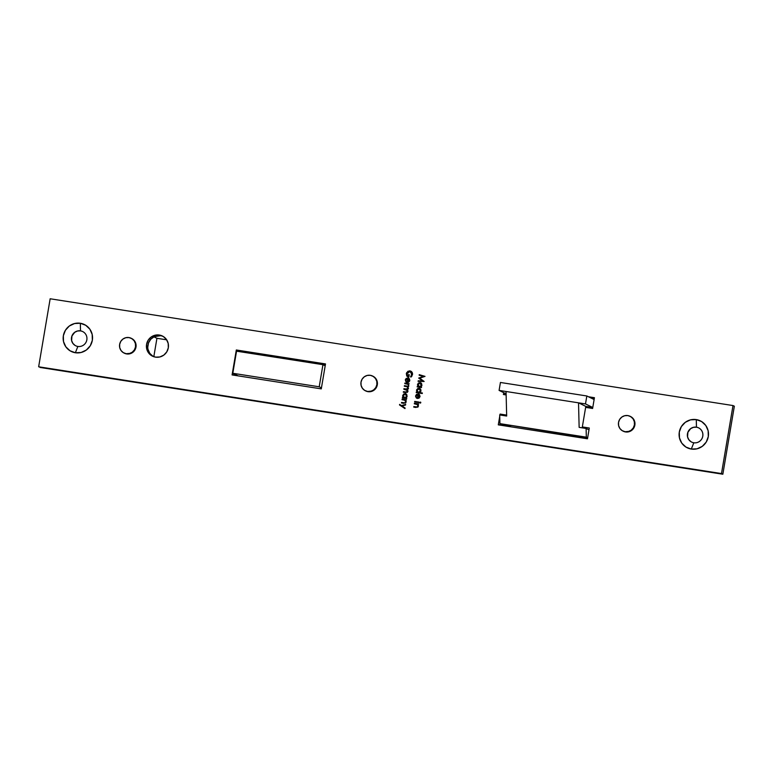 <?xml version="1.0" encoding="UTF-8"?>
<svg xmlns="http://www.w3.org/2000/svg" width="773" height="773" viewBox="0 0 773 773"><rect width="100%" height="100%" fill="white"/><g stroke="black" fill="none" stroke-linecap="round" stroke-linejoin="round"><path stroke-width="1.16" d="M592.775 407.487L585.837 406.405L585.673 407.381L585.837 406.405L578.523 402.83L585.49 403.921L592.775 407.477L585.837 406.405L578.523 402.83L585.49 403.921L586.833 395.979L594.118 399.544L586.833 395.979L500.431 382.471L499.087 390.404L506.112 393.844L499.087 390.404L506.054 391.496L506.673 416.038L499.706 414.946L499.928 423.643L501.281 424.309L499.928 423.643L499.706 414.946L506.673 416.038L506.054 391.496L578.523 402.83L579.141 427.372L578.523 402.83L499.087 390.404L500.431 382.471L586.833 395.979L585.49 403.921L592.775 407.477M582.369 426.947L582.214 427.856L582.369 426.947M587.644 437.818L572.068 435.383L575.093 436.851L572.068 435.383L587.644 437.818L586.321 437.16L586.108 428.455L588.987 429.865L586.108 428.455L579.141 427.372L586.108 428.455L586.321 437.16L499.928 423.643L587.644 437.808M508.248 425.401L501.281 424.309L508.248 425.401L511.272 426.88L508.248 425.401M319.21 386.79L322.95 364.682L325.191 365.784L322.95 364.682L236.548 351.174L232.808 373.282L238.103 375.871L232.808 373.282L319.21 386.79L321.452 387.882L319.21 386.79L322.95 364.682L236.548 351.174L232.808 373.282L319.21 386.79M697.942 427.585L696.444 427.179A7.923 7.74 -64 0 0 687.458 433.779A7.923 7.74 -64 0 0 693.806 442.774L691.304 449.065A14.977 14.639 116 0 1 679.303 432.059A14.977 14.639 116 0 1 696.289 419.594L696.473 427.198A7.923 7.74 -64 0 0 691.661 442.098A7.923 7.74 116 0 1 696.444 427.179A7.923 7.74 116 0 1 698.599 427.865A7.923 7.74 -64 0 0 696.473 427.198L693.439 427.334L690.666 428.629L687.893 432.291L687.564 436.871L688.801 439.653L691.004 441.731M698.599 427.865A7.923 7.74 116 0 1 693.806 442.774A7.923 7.74 116 0 1 691.651 442.088M81.986 331.259L80.498 330.863A7.923 7.74 -64 0 0 71.512 337.463A7.923 7.74 -64 0 0 77.86 346.449L75.358 352.749A14.977 14.639 116 0 1 63.357 335.743A14.977 14.639 116 0 1 80.344 323.269L80.518 330.883A7.923 7.74 -64 0 0 75.715 345.782A7.923 7.74 116 0 1 80.498 330.863A7.923 7.74 116 0 1 86.566 340.98A7.923 7.74 116 0 1 75.696 345.773M622.603 430.851L625.541 431.943A8.203 8.02 -64 0 0 630.507 416.492L630.072 416.28A8.203 8.02 116 0 1 625.106 431.73L630.188 431.276L632.749 429.392L634.43 426.657L634.962 423.507L634.266 420.415L632.459 417.845L629.792 416.193M622.874 431.025L623.299 431.237A8.203 8.02 -64 0 0 625.541 431.943L625.106 431.73A8.203 8.02 116 0 1 618.815 421.246A8.203 8.02 116 0 1 630.072 416.28M365.078 390.587L368.016 391.669A8.203 8.02 -64 0 0 372.982 376.229L372.547 376.016A8.203 8.02 116 0 1 367.581 391.467L372.654 391.003L375.224 389.119L376.905 386.394L377.437 383.244L376.741 380.142L374.924 377.572L372.267 375.92M365.339 390.761L365.774 390.974A8.203 8.02 -64 0 0 368.016 391.669L367.581 391.467A8.203 8.02 116 0 1 361.291 380.973A8.203 8.02 116 0 1 372.547 376.016M123.709 352.846L126.646 353.928A8.203 8.02 -64 0 0 131.623 338.477L131.188 338.265A8.203 8.02 116 0 1 126.212 353.715L131.294 353.261L133.864 351.377L135.536 348.652L136.077 345.492L135.381 342.4L133.565 339.83L130.908 338.178M123.98 353.019L124.414 353.232A8.203 8.02 -64 0 0 126.646 353.928L126.212 353.715A8.203 8.02 116 0 1 119.921 343.231A8.203 8.02 116 0 1 131.188 338.265M162.755 336.245L159.315 335.038A11.228 10.977 116 0 1 167.925 349.386A11.228 10.977 116 0 1 155.576 357.145L159.876 356.952L163.808 355.107L166.765 351.889L168.311 347.792L168.195 343.434L166.446 339.482L163.325 336.535L159.315 335.038L155.006 335.231L151.073 337.076L148.116 340.294L146.57 344.391L146.686 348.749L148.435 352.71L151.556 355.657L155.576 357.145A11.228 10.977 116 0 1 146.957 342.797A11.228 10.977 116 0 1 159.315 335.038L160.668 335.704A11.228 10.977 -64 0 0 153.199 356.488L149.788 353.367L148.039 349.415M732.997 405.554L721.489 473.569L38.65 366.789L50.158 298.774L732.997 405.554L50.158 298.774L38.65 366.789L722.842 474.226L40.003 367.446L722.842 474.226L721.489 473.569L732.997 405.554L734.35 406.212L722.842 474.226L734.35 406.212L732.997 405.554M80.344 323.269L74.604 323.529L69.357 325.984L65.415 330.274L63.357 335.743L63.502 341.56L65.84 346.826L69.995 350.758L75.358 352.749L81.088 352.488L86.334 350.034L90.286 345.744L92.345 340.275L92.19 334.467L89.861 329.192L85.697 325.259L80.344 323.269A14.977 14.639 116 0 1 92.345 340.275A14.977 14.639 116 0 1 75.358 352.749L77.86 346.449A7.923 7.74 -64 0 0 86.837 339.859A7.923 7.74 -64 0 0 80.498 330.863L80.344 323.269M405.583 402.694L404.878 402.984L405.641 401.854L404.878 402.984L401.583 402.453L401.776 403.033L403.883 402.897L401.583 402.453L401.496 402.984L405.622 403.023L406.183 401.545L405.583 400.23L406.453 399.815L402.144 399.139L402.057 399.68L404.975 400.308L405.641 401.854L404.801 402.83L401.583 402.453L401.496 402.984L403.699 403.332L406.154 402.037L405.583 400.23L406.453 399.815L402.144 399.139L406.443 399.902L402.144 399.139L402.057 399.68L404.839 400.23M405.748 392.046L403.409 391.679L403.313 392.22L407.448 392.326L407.96 390.906L407.187 389.65L408.308 388.877L407.893 386.78L408.733 386.355L404.424 385.679L404.327 386.22L407.168 386.78L407.96 387.882L407.1 389.099L403.912 388.684L403.825 389.225L407.352 390.51L406.801 392.066L403.409 391.679L403.313 392.22L405.651 392.587L407.951 391.418L407.187 389.65L408.463 388.423L407.893 386.78L408.733 386.355L404.424 385.679L408.714 386.442L404.424 385.679L404.327 386.22L407.178 386.79L407.951 388.239L406.105 389.022L403.912 388.684L403.825 389.225L406.685 389.795L407.439 391.244L405.748 392.046M407.062 382.461L408.637 382.22L409.729 380.838L409.564 379.147L408.105 378.055L406.231 378.393L405.371 379.659L406.173 382.084L405.941 379.582L407.729 378.538L407.062 382.461L408.637 382.22L409.787 380.587L409.275 378.751L407.912 378.016L405.323 379.881L406.173 382.084L405.864 379.891L407.729 378.538L407.062 382.461M417.014 404.318L418.174 406.115L417.835 406.82L417.13 407.11L417.903 405.98L417.13 407.11L413.835 406.579L413.748 407.11L415.951 407.458L418.415 406.163L417.845 404.356L418.715 403.941L414.396 403.264L414.309 403.806L417.43 404.588L417.903 405.98L417.053 406.956L413.835 406.579L413.748 407.11L417.884 407.149L418.444 405.67L417.845 404.356L418.715 403.941L414.396 403.264L418.695 404.028L414.396 403.264L414.309 403.806L417.091 404.356M420.425 402.076L419.952 402.868L420.734 402.83L420.425 402.076L420.251 403.081L420.425 402.076L420.792 402.646M419.778 392.587L420.927 391.206L420.812 389.563L419.584 388.413L417.835 388.49L416.637 389.795L417.043 392.153L416.203 392.578L422.261 393.525L422.348 392.984L419.778 392.587L420.985 390.954L419.159 388.307L416.521 390.239L417.043 392.153L416.203 392.578L422.261 393.525L422.348 392.984L419.778 392.587M419.15 375.205L423.304 376.441L418.657 378.065L422.541 380.896L418.193 380.809L418.106 381.35L424.145 381.476L419.729 378.171L425.005 376.374L419.237 374.663L419.15 375.205L423.304 376.441L418.657 378.065L422.541 380.896L418.193 380.809L418.106 381.35L424.145 381.476L419.729 378.171L425.005 376.374L419.237 374.663L419.15 375.205M236.316 349.985L232.093 374.924L321.278 388.877L325.501 363.938L236.316 349.985L237.669 350.652L237.553 351.329L237.669 350.652L325.423 364.373L236.316 349.985L232.093 374.924L321.278 388.877L325.501 363.938L236.316 349.985M587.48 438.793L589.297 428.02L582.33 426.938L585.634 407.381L592.611 408.473L594.427 397.699L588.417 396.762L594.427 397.699L592.611 408.473L585.634 407.381L582.33 426.938L589.297 428.02L587.48 438.793L498.295 424.85L587.48 438.793M503.735 392.674L503.416 394.52L506.141 394.945L503.416 394.52L503.735 392.674M506.653 415.101L500.112 414.077L499.957 414.985L500.112 414.077L501.387 415.207L506.663 415.555L500.112 414.077L506.653 415.101M499.735 416.289L498.295 424.85L499.735 416.289M421.575 387.022L420.773 386.896L421.894 385.514L421.575 383.543L420.116 382.616L418.415 383.031L417.488 384.548L418.009 386.461L417.169 386.887L421.478 387.563L420.773 386.896L421.952 385.263L420.116 382.616L417.488 384.548L418.009 386.461L417.169 386.887L421.478 387.563L421.575 387.022M416.116 395.863L417.98 394.51L417.314 398.433L419.111 398.056L420.039 396.559L418.908 394.24L416.483 394.365L415.536 396.163L416.425 398.056L416.116 395.863L417.98 394.51L417.314 398.433L418.889 398.192L420.039 396.559L419.526 394.723L418.164 393.988L415.574 395.844L416.425 398.056L416.116 395.863M414.714 401.419L414.618 401.96L418.927 402.636L419.024 402.095L414.714 401.419L419.005 402.182L414.714 401.419L414.618 401.96L418.927 402.636L419.024 402.095L414.714 401.419M409.883 371.455L412.173 374.644L410.531 376.615L410.888 377.147L411.951 376.045L412.318 372.76L411.11 371.349L409.4 370.876L406.637 372.634L406.753 376.084L408.801 377.214L409.236 374.673L408.627 374.576L408.289 376.577L406.83 374.325L407.361 372.654L408.83 371.542L410.366 371.591L411.748 373.001L410.888 377.147L412.502 374.625C412.695 372.644 411.845 371.407 409.951 370.914L407.835 371.34L406.279 373.765L407.738 376.886L408.801 377.214L409.236 374.673L408.627 374.576L407.989 376.461L408.559 376.712L406.878 373.91L409.883 371.455L410.811 371.803M408.444 384.181L409.178 383.746L404.859 383.07L404.772 383.601L407.989 384.326L408.753 385.804L408.444 384.181L409.178 383.746L404.859 383.07L409.159 383.833L404.859 383.07L404.772 383.601L408.105 384.365L408.753 385.804L408.444 384.181M406.753 398.047L405.96 397.921L407.071 396.539L406.762 394.568L405.303 393.631L403.603 394.056L402.636 395.824L403.187 397.486L402.356 397.911L406.666 398.588L405.96 397.921L407.129 396.288L405.303 393.631L402.675 395.573L403.187 397.486L402.356 397.911L406.666 398.588L406.753 398.047M401.429 405.583L399.622 404.385L399.525 404.965L404.975 408.579L405.071 407.999L402.028 405.98L405.574 405.013L405.67 404.434L401.699 405.719L405.641 404.646L401.699 405.719L399.622 404.385L399.525 404.965L404.975 408.579L405.071 407.999L402.028 405.98L405.574 405.013L405.67 404.434L401.429 405.583M696.289 419.594L690.55 419.845L685.313 422.309L681.361 426.599L679.303 432.059L679.457 437.876L681.786 443.142L685.951 447.074L691.304 449.065L697.043 448.813L702.28 446.35L706.232 442.059L708.29 436.59L708.145 430.783L705.807 425.508L701.642 421.585L696.289 419.594A14.977 14.639 116 0 1 708.29 436.59A14.977 14.639 116 0 1 691.304 449.065L693.806 442.774A7.923 7.74 -64 0 0 702.792 436.175A7.923 7.74 -64 0 0 696.444 427.179L696.289 419.594M82.663 331.549A7.923 7.74 -64 0 0 80.518 330.883L77.484 331.008L74.72 332.313L71.947 335.975L71.618 340.545L72.855 343.338L75.049 345.415M594.35 398.134L589.77 397.419L594.35 398.134M499.957 423.662L499.725 425.073L499.957 423.662M505.088 393.341L504.846 394.742L505.088 393.341M233.765 373.746L233.523 375.156L233.765 373.746M163.035 336.361A11.228 10.977 -64 0 0 160.668 335.704L154.31 336.622L150.793 339.202L148.503 342.932L147.769 347.241M153.904 336.825L156.929 338.303L166.678 339.82L156.929 338.303L153.904 336.825M237.62 350.913L325.385 364.643L237.62 350.913M128.946 337.569L125.806 337.704L122.926 339.057L120.762 341.405L119.641 344.4L119.718 347.589L120.994 350.478L123.284 352.633L126.212 353.715L129.362 353.58L132.231 352.227L134.396 349.879L135.526 346.884L135.439 343.695L134.164 340.806L131.883 338.651L128.946 337.569M370.315 375.311L367.165 375.446L364.296 376.799L362.131 379.147L361.001 382.142L361.088 385.331L362.363 388.22L364.643 390.375L367.581 391.467L370.721 391.322L373.591 389.979L375.765 387.621L376.886 384.625L376.809 381.447L375.523 378.548L373.243 376.403L370.315 375.311M627.84 415.574L624.69 415.719L621.821 417.062L619.656 419.42L618.526 422.416L618.613 425.604L619.888 428.493L622.168 430.638L625.106 431.73L628.246 431.595L631.126 430.242L633.29 427.894L634.42 424.899L634.333 421.71L633.058 418.821L630.778 416.666L627.84 415.574M419.43 375.282L419.237 374.663L424.995 376.422L419.507 374.789L419.43 375.282M418.396 381.36L418.193 380.809L422.812 381.031L418.657 378.065L423.575 376.567L418.956 378.084L422.812 381.031L418.396 381.36M421.217 383.05L418.686 383.166L417.758 384.683L418.28 386.597L417.459 386.935L417.265 386.345L418.28 386.597L417.488 384.548L420.116 382.616L420.879 382.877M420.744 382.809L420.116 382.616M421.043 387.031L421.556 387.109L421.043 387.031M418.686 383.166L418.067 383.823M419.41 386.684L418.28 385.978L418.009 384.645L418.724 383.485L420.019 383.147L421.333 385.524L420.097 386.664L418.908 386.529L419.681 386.819L421.691 385.321L419.41 386.684L418.009 384.645L420.019 383.147L421.411 383.997L421.604 385.659L420.367 386.8L419.034 386.587M421.411 383.997L421.681 384.625M420.019 383.147L421.14 383.862L421.42 385.186L420.29 383.282M420.251 388.742L417.729 388.858L416.792 390.365L417.314 392.288L416.492 392.626L416.299 392.037L417.314 392.288L416.521 390.239L419.159 388.307L419.913 388.568M419.778 388.5L419.159 388.307M420.048 392.713L422.338 393.071L420.048 392.713M417.729 388.858L417.111 389.515M419.517 389.012L420.454 389.689L420.638 391.351L418.551 392.471M418.386 392.423L417.314 391.669L417.053 390.336L419.063 388.838L419.787 389.119M420.454 389.689L420.715 390.317M419.063 388.838L420.183 389.553L420.415 391.051L419.758 392.056L418.212 392.355L417.053 390.336L418.058 388.993L419.063 388.838L420.454 390.877L418.444 392.375L420.725 391.012L419.333 388.974M416.695 398.192L415.574 395.844L418.164 393.988L418.966 394.269M419.526 394.723L418.164 393.988M417.604 398.462L417.98 394.51L417.604 398.462M416.579 398.095L415.806 396.607L416.145 395.138L417.565 394.153L419.179 394.365M415.942 397.216L415.806 396.607M418.203 398.114L419.797 396.481L418.493 394.655L419.778 396.636L417.932 397.979L418.493 394.655L419.507 396.501L418.203 398.114M418.493 394.655L419.507 396.501L417.932 397.979L418.493 394.655M419.884 402.501L420.696 402.211L420.348 403.139M418.174 406.115L417.285 404.443L418.174 406.115M411.081 371.958L412.173 374.644L410.154 371.591M408.289 376.577L408.627 374.576L409.217 374.76L408.183 376.548M407.873 376.944L406.279 373.765L407.835 371.34L410.975 371.262M410.84 371.195L409.951 370.914M411.381 371.475L409.13 371.069L407.052 372.509L406.54 375.118L407.931 376.982M411.99 375.263L411.69 375.823M406.443 382.22L405.323 379.881L407.912 378.016L408.714 378.297M409.275 378.751L407.912 378.016M407.352 382.49L407.729 378.538L407.352 382.49M406.327 382.123L405.554 380.635L405.893 379.166L407.313 378.181L408.927 378.393M405.69 381.253L405.554 380.635M407.951 382.142L409.545 380.509L408.241 378.683L409.526 380.664L407.68 382.007L408.241 378.683L409.255 380.529L407.951 382.142M408.241 378.683L409.255 380.529L407.68 382.007L408.241 378.683M407.68 384.162L408.801 385.746L407.864 384.258M407.709 391.38L406.946 392.23L403.603 392.269L403.409 391.679L406.018 392.182L407.709 391.38L406.685 389.795M406.376 389.157L404.105 389.263L403.912 388.684L406.376 389.157L408.221 388.375L407.178 386.79M407.439 386.915L408.241 388.191M408.221 388.375L406.656 389.196M406.675 389.814L407.729 391.186M406.405 394.075L403.873 394.191L402.907 395.96L403.458 397.622L402.636 397.96L402.443 397.37L403.458 397.622L402.675 395.573L405.303 393.631L406.057 393.901M405.931 393.824L405.303 393.631M406.231 398.056L406.743 398.134L406.231 398.056M403.873 394.191L403.255 394.848M404.588 397.709L403.303 396.694L403.438 395.022L405.207 394.172L406.598 396.211L405.902 397.39L404.086 397.554L404.859 397.844L406.869 396.346L404.588 397.709L403.197 395.67L405.207 394.172L406.192 394.607L406.714 396.849L404.694 397.805M405.207 394.172L406.327 394.887L406.598 396.211L405.477 394.307M404.752 400.192L405.641 401.854L404.83 400.23L405.748 401.003L405.806 402.366M404.975 408.54L399.525 404.965L399.892 404.559L399.796 405.1L404.975 408.54M153.817 356.72L156.929 338.303L153.817 356.72"/></g></svg>
